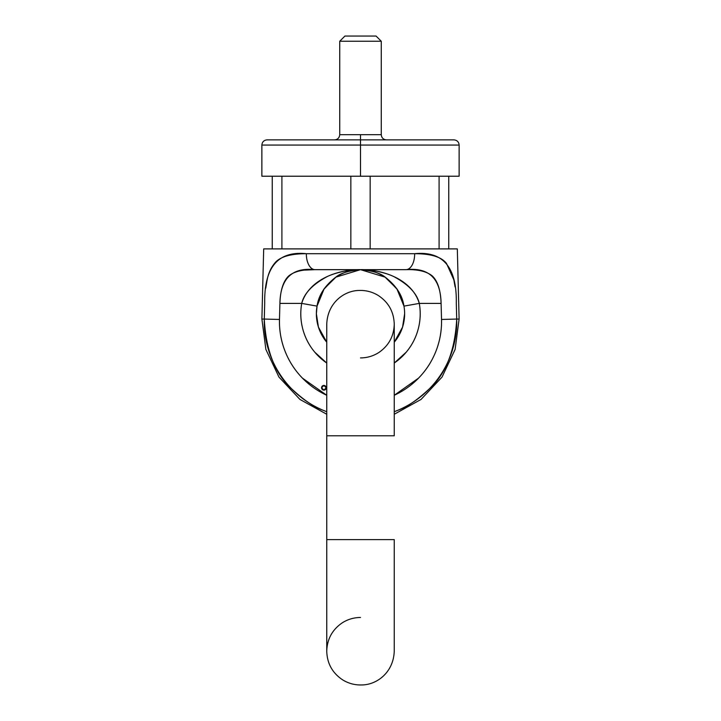 <?xml version="1.0" encoding="UTF-8"?>
<svg xmlns="http://www.w3.org/2000/svg" width="721" height="721" viewBox="0 0 721 721"><rect width="100%" height="100%" fill="white"/><g stroke="black" fill="none" stroke-linecap="round" stroke-linejoin="round"><path stroke-width="1.08" d="M376.074 36.05L344.926 36.05L376.074 36.05L381.265 41.241L339.735 41.241L381.265 41.241L376.074 36.05L344.926 36.05L339.735 41.241L339.735 134.683L360.5 134.683L360.5 139.874L453.942 139.874L267.058 139.874L360.5 139.874L360.5 145.065L261.867 145.065L360.5 145.065L360.5 176.221L261.867 176.221L459.133 176.221L360.5 176.221L360.5 145.065L459.133 145.065L360.5 145.065L360.5 134.683L381.265 134.683L381.265 41.241L339.735 41.241L381.265 41.241L381.265 134.683C381.58 137.837 383.311 139.568 386.456 139.874M439.089 248.898L448.75 248.898L448.75 176.221L448.75 248.898L439.089 248.898L439.089 176.221L439.089 248.898M350.839 248.898L370.161 248.898L370.161 176.221L370.161 248.898L350.839 248.898L350.839 176.221L350.839 248.898M272.25 248.898L281.911 248.898L281.911 176.221L281.911 248.898L272.25 248.898L272.25 176.221L272.25 248.898M326.757 411.709L323.089 410.258C314.203 407.203 303.685 400.029 291.554 388.736C275.071 373.839 265.977 350.613 264.283 319.061C261.101 319.061 261.101 319.061 264.283 319.061L264.706 303.009L264.283 319.061L279.478 319.457C279.189 330.38 281.037 340.934 285.02 351.118C289.013 361.293 294.817 370.306 302.441 378.128L326.757 395.27A81.049 81.049 0 0 1 279.478 319.457L279.901 303.406L279.478 319.457L264.283 319.061A96.244 96.244 0 0 0 326.757 411.718M394.243 411.718A96.244 96.244 0 0 0 456.717 319.061L441.522 319.457L441.099 303.406L441.522 319.457A81.049 81.049 0 0 1 394.243 395.27L418.559 378.128C426.183 370.306 431.987 361.293 435.98 351.118C439.963 340.934 441.811 330.38 441.522 319.457L456.717 319.061L456.294 303.009L456.717 319.061C459.899 319.061 459.899 319.061 456.717 319.061C455.023 350.613 445.929 373.839 429.446 388.736C417.315 400.029 406.797 407.203 397.911 410.258L394.243 411.709M263.688 248.898L457.312 248.898L263.688 248.898L261.894 319.061L264.283 319.061M265.752 288.193L267.176 279.739C268.437 273.286 270.88 267.861 274.494 263.471C279.433 256.946 290.049 253.693 306.353 253.693L414.647 253.693C430.978 253.693 441.613 256.964 446.542 263.516L453.842 279.811L455.041 286.588M456.717 319.061L459.106 319.061L457.312 248.898L459.106 319.061L455.122 349.424L442.018 377.11L421.046 399.443L394.243 414.26M455.086 286.931L453.824 279.739M274.458 263.516L270.204 270.276M267.167 279.775L265.788 287.886M326.757 363.06L314.762 352.154C309.093 345.395 305.109 337.752 302.829 329.227C300.549 320.701 300.17 312.094 301.711 303.406L317.042 306.119A44.125 44.125 0 0 0 326.757 342.223L318.43 327.1L316.375 313.788L317.042 306.119C318.574 295.385 324.702 285.84 335.427 277.477C340.159 273.286 348.513 270.681 360.5 269.663C372.487 270.681 380.841 273.286 385.573 277.477C396.298 285.84 402.426 295.385 403.958 306.119L419.289 303.406L441.099 303.406C440.621 278.45 428.905 267.203 405.95 269.663A15.574 8.697 -90 0 0 414.647 253.693A15.574 8.697 90 0 1 405.95 269.663L315.05 269.663L405.95 269.663C417.82 269.293 426.562 271.366 432.194 275.873C437.665 280.947 440.639 290.121 441.099 303.406L419.289 303.406C420.83 312.094 420.451 320.701 418.171 329.227C415.891 337.752 411.907 345.395 406.238 352.154L394.243 363.06M386.591 278.198L385.573 277.477C380.841 273.286 372.487 270.681 360.5 269.663C357.192 269.438 351.497 270.005 343.412 271.375C336.085 273.061 330.579 274.854 326.883 276.756C312.391 284.633 304.001 293.519 301.711 303.406L279.901 303.406C280.361 290.103 283.344 280.92 288.842 275.855C294.465 271.357 303.208 269.293 315.05 269.663A15.574 8.697 -90 0 1 306.353 253.693A15.574 8.697 90 0 0 315.05 269.663L305.01 270.096M394.243 363.042A59.699 59.699 0 0 0 419.289 303.406C416.999 293.519 408.609 284.633 394.117 276.756C390.421 274.854 384.915 273.061 377.588 271.375C369.503 270.005 363.808 269.438 360.5 269.663C337.058 269.429 308.777 279.937 301.711 303.406L279.901 303.406C280.424 278.414 292.14 267.158 315.05 269.663M326.757 363.042A59.699 59.699 0 0 1 301.711 303.406L317.042 306.119L324.153 288.77L335.977 277.107L360.5 269.663C383.942 269.429 412.223 279.937 419.289 303.406L403.958 306.119A44.125 44.125 0 0 1 404.625 313.788L402.57 327.1L394.243 342.223A44.125 44.125 0 0 0 403.958 306.119L396.847 288.77L385.023 277.107L360.5 269.663C348.513 270.681 340.159 273.286 335.427 277.477L334.409 278.198M334.256 278.315L323.594 289.599M397.397 289.59L386.744 278.315M456.294 303.009C456.907 267.284 443.027 250.845 414.647 253.693L306.353 253.693C278.027 250.773 264.147 267.212 264.706 303.009M360.5 617.482C353.795 617.527 347.621 619.366 341.988 623.016C332.174 629.857 327.091 639.266 326.757 651.225L326.757 539.614L394.243 539.614L326.757 539.614L326.757 435.79L394.243 435.79L326.757 435.79L326.757 324.171C327.496 302.829 344.259 290.527 359.238 290.455C366.079 290.239 372.433 291.915 378.273 295.493C388.547 302.297 393.873 311.86 394.243 324.171L394.243 435.79M334.544 139.874C337.689 139.568 339.42 137.837 339.735 134.683L381.265 134.683M288.806 275.873C283.335 280.947 280.361 290.121 279.901 303.406M384.933 277.044L384.374 276.675M360.5 269.663C369.296 269.645 377.471 272.123 385.023 277.107C377.471 272.123 369.296 269.645 360.5 269.663C351.704 269.645 343.529 272.123 335.977 277.107C343.529 272.123 351.704 269.645 360.5 269.663L360.32 269.663M336.527 276.738L336.067 277.044M323.9 385.438L321.566 387.772A2.334 2.334 0 0 1 323.9 385.438A2.334 2.334 0 0 1 326.234 387.772A2.334 2.334 0 0 1 323.9 390.115A2.334 2.334 0 0 1 321.566 387.772L323.9 390.115L326.234 387.772L323.9 385.438A2.334 2.334 0 0 0 321.566 387.772A2.334 2.334 0 0 0 323.9 390.115M459.133 176.221L459.133 145.065C458.826 141.92 457.096 140.189 453.942 139.874M261.867 176.221L261.867 145.065C262.174 141.92 263.904 140.189 267.058 139.874M261.894 319.061L265.878 349.424L278.982 377.11L299.954 399.443L326.757 414.26M360.5 357.913C367.205 357.877 373.379 356.03 379.012 352.389C388.826 345.539 393.909 336.139 394.243 324.171M394.243 539.614L394.243 651.225C393.504 672.567 376.741 684.878 361.762 684.95C354.921 685.166 348.567 683.481 342.727 679.912C332.453 673.108 327.127 663.545 326.757 651.225"/></g></svg>
